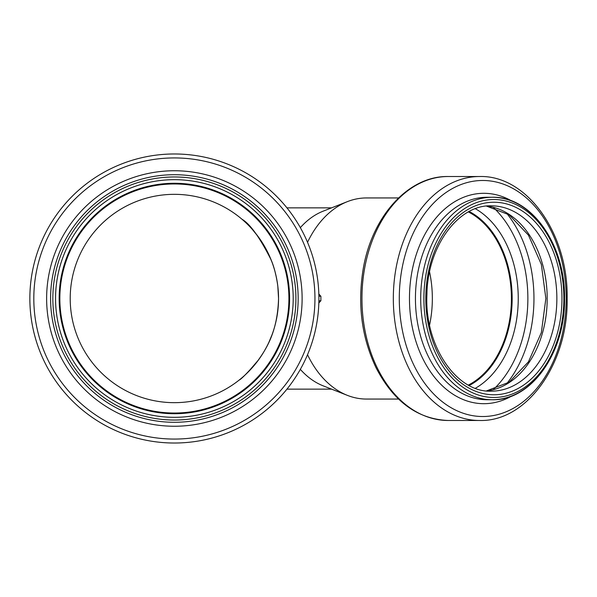 <?xml version="1.0" encoding="UTF-8"?>
<svg xmlns="http://www.w3.org/2000/svg" width="597" height="597" viewBox="0 0 597 597"><rect width="100%" height="100%" fill="white"/><g stroke="black" fill="none" stroke-linecap="round" stroke-linejoin="round"><path stroke-width="0.9" d="M318.835 293.993L320.88 296.246L320.88 300.754L318.835 303.007M300.343 227.644A90.64 64.095 -90 0 1 323.141 211.174L347.439 201.614A100.557 71.11 -90 0 1 366.491 197.943L398.55 197.943M398.55 399.057L366.491 399.057A100.557 71.11 -90 0 1 347.439 395.386L323.141 385.826A90.64 64.095 -90 0 1 300.343 369.356M307.53 242.3A100.557 71.11 -90 0 1 347.439 201.614M347.439 395.386A100.557 71.11 -90 0 1 307.53 354.7M469.063 211.569A92.669 65.528 -90 0 1 511.89 298.5A92.669 65.528 -90 0 1 469.063 385.431M468.384 211.935A91.99 65.051 -90 0 1 511.413 298.5A91.99 65.051 -90 0 1 468.384 385.065M429.571 271.956A91.99 65.051 -90 0 1 432.34 298.5A91.99 65.051 -90 0 1 429.571 325.044M241.942 219.211C250.061 223.905 259.777 237.434 271.09 259.807C274.127 266.896 276.366 275.68 277.814 286.157L278.545 298.5C277.523 333.447 265.09 350.7 256.606 362.454C246.889 373.468 241.054 379.356 239.098 380.117L239.098 380.117M240.442 379.043L241.076 378.513M247.613 372.58L258.486 359.954M264.098 351.424L266.725 346.693M269.046 341.962L272.075 334.641M275.053 325.253L276.404 319.492M277.635 312.238L278.053 308.597M278.053 288.403L277.635 284.762M276.404 277.508L275.053 271.747M272.075 262.359L269.046 255.038M266.725 250.307L264.098 245.576M258.486 237.046L252.292 229.36M278.545 298.5A104.169 104.169 0 0 1 122.295 388.714A104.169 104.169 0 0 1 122.295 208.286A104.169 104.169 0 0 1 278.545 298.5M288.918 298.5A114.542 114.542 0 0 1 117.109 397.692A114.542 114.542 0 0 1 117.109 199.308A114.542 114.542 0 0 1 288.918 298.5M289.597 298.5A115.214 115.214 0 0 1 116.766 398.281A115.214 115.214 0 0 1 116.766 198.719A115.214 115.214 0 0 1 289.597 298.5A115.214 115.214 0 0 1 116.766 398.281A115.214 115.214 0 0 1 116.766 198.719A115.214 115.214 0 0 1 289.597 298.5A115.214 115.214 0 0 1 116.766 398.281A115.214 115.214 0 0 1 116.766 198.719A115.214 115.214 0 0 1 289.597 298.5A115.214 115.214 0 0 1 116.766 398.281A115.214 115.214 0 0 1 116.766 198.719A115.214 115.214 0 0 1 289.597 298.5A115.214 115.214 0 0 1 116.766 398.281A115.214 115.214 0 0 1 116.766 198.719A115.214 115.214 0 0 1 289.597 298.5A115.214 115.214 0 0 1 116.766 398.281A115.214 115.214 0 0 1 116.766 198.719A115.214 115.214 0 0 1 289.597 298.5M298.164 298.5A123.78 123.78 0 0 1 112.482 405.699A123.78 123.78 0 0 1 112.482 191.301A123.78 123.78 0 0 1 298.164 298.5M318.902 298.5A144.526 144.526 0 0 1 102.117 423.661A144.526 144.526 0 0 1 102.117 173.339A144.526 144.526 0 0 1 318.902 298.5M318.888 296.246L320.88 296.246M320.88 300.754L318.888 300.754M448.205 420.482A121.982 86.252 -90 0 1 361.954 298.5A121.982 86.252 -90 0 1 448.205 176.518C407.751 175.682 370.864 217.651 362.819 271.381C357.596 306.045 362.006 338.148 376.028 367.692C393.572 401.602 417.631 419.198 448.205 420.482L479.578 420.482A121.982 86.252 -90 0 1 393.326 298.5A121.982 86.252 -90 0 1 479.578 176.518L448.205 176.518M566.195 298.5A118.019 83.453 -90 0 1 441.011 400.706A118.019 83.453 -90 0 1 441.011 196.294A118.019 83.453 -90 0 1 566.195 298.5M511.823 395.975A105.199 74.386 -90 0 1 409.467 298.5A105.199 74.386 -90 0 1 511.823 201.025M487.018 399.736A101.236 71.588 -90 0 1 415.437 298.5A101.236 71.588 -90 0 1 487.018 197.264L492.286 197.264A101.236 71.588 -90 0 1 563.874 298.5A101.236 71.588 -90 0 1 492.286 399.736A101.236 71.588 -90 0 1 420.698 298.5A101.236 71.588 -90 0 1 492.286 197.264C531.308 195.988 565.508 244.658 564.531 298.5C565.508 352.349 531.3 401.012 492.286 399.736L487.018 399.736M563.874 298.5A98.983 69.991 -90 0 1 458.884 384.222A98.983 69.991 -90 0 1 458.884 212.778A98.983 69.991 -90 0 1 563.874 298.5M561.956 298.5A96.274 68.08 -90 0 1 459.839 381.879A96.274 68.08 -90 0 1 459.839 215.121A96.274 68.08 -90 0 1 561.956 298.5M556.859 298.5A92.669 65.528 -90 0 1 491.331 391.169C456.683 392.833 424.318 345.879 426.922 294.448C427.564 245.882 458.69 204.45 491.331 205.831A92.669 65.528 -90 0 1 556.859 298.5M486.54 206.092A92.669 65.528 -90 0 1 547.188 298.5A92.669 65.528 -90 0 1 486.54 390.908M506.562 213.136A113.415 80.192 -90 0 1 533.957 298.5A113.415 80.192 -90 0 1 506.562 383.864M493.249 207.368A109.296 77.282 -90 0 1 527.867 298.5A109.296 77.282 -90 0 1 493.249 389.632M475.384 208.726A96.789 68.439 -90 0 1 518.248 298.5A96.789 68.439 -90 0 1 475.384 388.274M469.197 211.495A92.669 65.528 -90 0 1 512.159 298.5A92.669 65.528 -90 0 1 469.197 385.505M293.202 298.5A118.825 118.825 0 0 1 114.967 401.408A118.825 118.825 0 0 1 114.967 195.592A118.825 118.825 0 0 1 293.202 298.5M295.911 298.5A121.527 121.527 0 0 1 113.617 403.751A121.527 121.527 0 0 1 113.617 193.249A121.527 121.527 0 0 1 295.911 298.5M302.119 298.5A127.743 127.743 0 0 1 110.505 409.132A127.743 127.743 0 0 1 110.505 187.868A127.743 127.743 0 0 1 302.119 298.5M314.947 298.5A140.571 140.571 0 0 1 104.094 420.236A140.571 140.571 0 0 1 104.094 176.764A140.571 140.571 0 0 1 314.947 298.5M479.578 420.482C527.233 421.915 568.314 363.148 567.15 298.5C568.314 233.852 527.233 175.085 479.578 176.518M486.48 390.908L509.166 382.17L528.435 361.857L541.337 332.596L545.867 298.5L541.337 264.404L528.435 235.143L509.166 214.83L486.48 206.092M331.566 207.86L286.948 207.86M331.566 389.14L286.948 389.14"/></g></svg>
